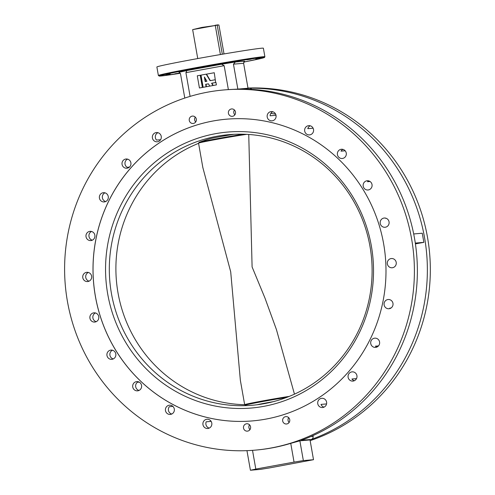 <?xml version="1.0" encoding="UTF-8"?>
<svg xmlns="http://www.w3.org/2000/svg" width="495" height="495" viewBox="0 0 495 495"><rect width="100%" height="100%" fill="white"/><g stroke="black" fill="none" stroke-linecap="round" stroke-linejoin="round"><path stroke-width="0.74" d="M304.697 131.088A4.634 4.486 -95 0 0 309.511 134.9A4.634 4.486 -95 0 0 313.521 129.473A4.634 4.486 -95 0 0 308.707 125.662A4.634 4.486 -95 0 0 304.697 131.088M337.435 154.675A4.634 4.486 -95 0 0 342.249 158.487A4.634 4.486 -95 0 0 346.259 153.06A4.634 4.486 -95 0 0 341.445 149.249A4.634 4.486 -95 0 0 337.435 154.675M363.2 186.176A4.634 4.486 -95 0 0 368.014 189.987A4.634 4.486 -95 0 0 372.023 184.567A4.634 4.486 -95 0 0 367.21 180.755A4.634 4.486 -95 0 0 363.2 186.176M380.234 223.455A4.634 4.486 -95 0 0 385.048 227.267A4.634 4.486 -95 0 0 389.058 221.84A4.634 4.486 -95 0 0 384.244 218.029A4.634 4.486 -95 0 0 380.234 223.455M387.375 263.959A4.634 4.486 -95 0 0 392.189 267.77A4.634 4.486 -95 0 0 396.204 262.35A4.634 4.486 -95 0 0 391.39 258.532A4.634 4.486 -95 0 0 387.375 263.959M390.988 308.032L389.8 308.137A4.634 4.486 -95 0 0 390.419 308.354M384.139 304.932A4.634 4.486 -95 0 0 388.952 308.744A4.634 4.486 -95 0 0 392.968 303.324A4.634 4.486 -95 0 0 388.154 299.512A4.634 4.486 -95 0 0 384.139 304.932M378.483 345.906L375.389 346.178A4.634 4.486 -95 0 0 377.023 347.007M370.749 343.586A4.634 4.486 -95 0 0 375.563 347.397A4.634 4.486 -95 0 0 379.572 341.977A4.634 4.486 -95 0 0 374.758 338.159A4.634 4.486 -95 0 0 370.749 343.586M356.511 378.613L351.926 379.009A4.634 4.486 -95 0 0 354.383 380.698M348.109 377.283A4.634 4.486 -95 0 0 352.923 381.094A4.634 4.486 -95 0 0 356.932 375.668A4.634 4.486 -95 0 0 352.118 371.856A4.634 4.486 -95 0 0 348.109 377.283M326.564 403.92L321.001 404.403A4.634 4.486 -95 0 0 324.039 407.144M317.765 403.722A4.634 4.486 -95 0 0 322.579 407.534A4.634 4.486 -95 0 0 326.589 402.113A4.634 4.486 -95 0 0 321.775 398.302A4.634 4.486 -95 0 0 317.765 403.722M202.962 424.679A4.634 4.486 -95 0 0 207.776 428.491A4.634 4.486 -95 0 0 211.786 423.07A4.634 4.486 -95 0 0 206.972 419.253A4.634 4.486 -95 0 0 202.962 424.679M211.142 421.381L206.198 421.808A4.634 4.486 -95 0 0 209.237 428.101M165.478 410.615A4.634 4.486 -95 0 0 170.292 414.426A4.634 4.486 -95 0 0 174.302 409.006A4.634 4.486 -95 0 0 169.488 405.195A4.634 4.486 -95 0 0 165.478 410.615M172.897 406.395L169.302 406.704A4.634 4.486 -95 0 0 171.753 414.037M132.74 387.028A4.634 4.486 -95 0 0 137.548 390.84A4.634 4.486 -95 0 0 141.564 385.419A4.634 4.486 -95 0 0 136.75 381.608A4.634 4.486 -95 0 0 132.74 387.028M139.194 382.109L137.393 382.27A4.634 4.486 -95 0 0 139.015 390.45M106.976 355.521A4.634 4.486 -95 0 0 111.79 359.339A4.634 4.486 -95 0 0 115.799 353.913A4.634 4.486 -95 0 0 110.985 350.101A4.634 4.486 -95 0 0 106.976 355.521M112.489 350.231A4.634 4.486 -95 0 0 113.25 358.943M89.942 318.248A4.634 4.486 -95 0 0 94.755 322.059A4.634 4.486 -95 0 0 98.765 316.639A4.634 4.486 -95 0 0 93.951 312.828A4.634 4.486 -95 0 0 89.942 318.248M95.455 312.958A4.634 4.486 -95 0 0 96.216 321.67M82.795 277.745A4.634 4.486 -95 0 0 87.609 281.556A4.634 4.486 -95 0 0 91.618 276.136A4.634 4.486 -95 0 0 86.811 272.318A4.634 4.486 -95 0 0 82.795 277.745M88.314 272.454A4.634 4.486 -95 0 0 89.075 281.166M86.031 236.771A4.634 4.486 -95 0 0 90.845 240.582A4.634 4.486 -95 0 0 94.854 235.156A4.634 4.486 -95 0 0 90.047 231.344A4.634 4.486 -95 0 0 86.031 236.771M91.55 231.481A4.634 4.486 -95 0 0 92.311 240.193M99.427 198.118A4.634 4.486 -95 0 0 104.241 201.929A4.634 4.486 -95 0 0 108.25 196.509A4.634 4.486 -95 0 0 103.436 192.691A4.634 4.486 -95 0 0 99.427 198.118M104.946 192.827A4.634 4.486 -95 0 0 105.515 201.484L105.874 201.453M122.067 164.42A4.634 4.486 -95 0 0 126.881 168.232A4.634 4.486 -95 0 0 130.89 162.812A4.634 4.486 -95 0 0 126.076 159A4.634 4.486 -95 0 0 122.067 164.42M127.586 159.13A4.634 4.486 -95 0 0 127.085 167.285L129.48 167.075M152.411 137.981A4.634 4.486 -95 0 0 157.218 141.793A4.634 4.486 -95 0 0 161.234 136.366A4.634 4.486 -95 0 0 156.42 132.555A4.634 4.486 -95 0 0 152.411 137.981M157.924 132.691A4.634 4.486 -95 0 0 156.525 140.073L160.578 139.72M267.213 117.024A4.634 4.486 -95 0 0 272.027 120.836A4.634 4.486 -95 0 0 276.037 115.415A4.634 4.486 -95 0 0 271.223 111.598A4.634 4.486 -95 0 0 267.213 117.024M189.263 120.427A3.706 3.589 -95 0 0 193.118 123.478A3.706 3.589 -95 0 0 196.323 119.14A3.706 3.589 -95 0 0 192.475 116.09A3.706 3.589 -95 0 0 189.263 120.427M195.278 117.123A3.706 3.589 -95 0 0 195.698 121.974M228.424 113.281A3.706 3.589 -95 0 0 232.273 116.331A3.706 3.589 -95 0 0 235.484 111.994A3.706 3.589 -95 0 0 231.635 108.943A3.706 3.589 -95 0 0 228.424 113.281M234.438 109.977A3.706 3.589 -95 0 0 234.859 114.828M282.676 420.948A3.706 3.589 -95 0 0 286.525 423.998A3.706 3.589 -95 0 0 289.736 419.661A3.706 3.589 -95 0 0 285.881 416.611A3.706 3.589 -95 0 0 282.676 420.948M288.69 417.644A3.706 3.589 -95 0 0 289.111 422.495M243.515 428.095A3.706 3.589 -95 0 0 247.364 431.145A3.706 3.589 -95 0 0 250.575 426.808A3.706 3.589 -95 0 0 246.727 423.757A3.706 3.589 -95 0 0 243.515 428.095M249.529 424.79A3.706 3.589 -95 0 0 249.95 429.641M95.38 296.35A151.414 146.458 -95 0 0 252.617 420.892A151.414 146.458 -95 0 0 383.619 243.738A151.414 146.458 -95 0 0 226.382 119.196A151.414 146.458 -95 0 0 95.38 296.35M216.897 64.678L221.104 64.016L216.897 64.678M246.912 59.802L251.12 59.14L246.912 59.802M255.822 59.029L260.03 58.36L255.822 59.029M174.846 73.811L179.054 73.142L174.846 73.811M165.936 74.584L170.144 73.916L165.936 74.584M183.354 70.804L187.562 70.135L183.354 70.804M196.459 58.794A54.079 1.244 -10 0 1 263.383 48.213L264.887 56.733A54.079 1.244 -10 0 0 197.963 67.314A54.079 1.244 -10 0 0 158.375 75.512L156.878 66.992A54.079 1.244 -10 0 1 196.459 58.794M237.854 89.1L248.007 88.221L243.608 63.286L233.454 64.164L237.854 89.1L228.368 89.595L224.148 65.68L185.916 72.66L190.099 96.389M223.839 89.954A180.774 174.853 -95 0 0 67.438 301.449A180.774 174.853 -95 0 0 255.16 450.141A180.774 174.853 -95 0 0 411.562 238.64A180.774 174.853 -95 0 0 223.839 89.954L224.779 89.873A180.774 174.853 85 0 1 228.368 89.595M312.976 435.594L313.106 436.33A2.778 2.692 85 0 1 311.361 439.436L301.362 440.309A180.774 174.853 -95 0 0 414.532 238.38A180.774 174.853 -95 0 0 239.431 89.069L249.431 88.203A2.778 2.692 85 0 1 251.658 89.366M311.361 439.436A180.774 174.853 -95 0 0 424.531 237.513A180.774 174.853 -95 0 0 249.431 88.203M310.148 440.637A180.774 174.853 -95 0 0 427.494 237.254A180.774 174.853 -95 0 0 247.976 88.054M342.955 149.385A4.634 4.486 -95 0 0 341.006 151.148L345.182 150.783M368.719 180.885A4.634 4.486 -95 0 0 367.507 181.721L370.056 181.498M385.754 218.165A4.634 4.486 -95 0 0 385.494 218.295L386.032 218.246M310.216 125.798A4.634 4.486 -95 0 0 307.785 128.663L313.106 128.199M184.784 98.066L180.514 73.829L179.017 72.27M185.916 72.66L186.887 70.55L179.134 72.264M233.454 64.164L235.366 61.98L244.586 61.176L243.608 63.286M235.366 61.98L221.593 64.214L224.148 65.68M310.025 439.937L299.871 440.822L303.355 460.585L313.508 459.707L310.025 439.937M252.512 450.345L255.81 469.081L294.049 462.101L290.744 443.353A180.774 174.853 85 0 1 256.094 450.054L255.16 450.141M290.744 443.353L299.871 440.822M272.733 111.734A4.634 4.486 -95 0 0 270.115 115.793L276.012 115.279M270.845 113.398A156.822 151.693 85 0 1 275.604 114.104M415.299 243.088L423.862 242.346L415.416 243.887M413.696 233.962L422.254 233.219L423.862 242.346M255.81 469.081L250.414 470.25L246.956 450.648M313.508 459.707L269.874 467.855L260.568 469.365L250.414 470.25M303.355 460.585L294.049 462.101M371.355 245.984A138.489 133.953 85 0 1 263.581 406.389A138.489 133.953 85 0 1 107.724 294.104A138.489 133.953 85 0 1 215.498 133.693A138.489 133.953 85 0 1 371.355 245.984M111.443 293.535A135.809 131.367 -95 0 0 252.475 405.238A135.809 131.367 -95 0 0 369.975 246.343A135.809 131.367 -95 0 0 228.944 134.64A135.809 131.367 -95 0 0 111.443 293.535M226.401 119.196A151.414 146.458 -95 0 0 95.417 296.35A151.414 146.458 -95 0 0 252.636 420.892M258.136 404.526A13.903 0.322 170 0 0 266.069 403.314M202.851 167.576L230.707 271.842L240.347 380.222M234.03 134.3A14.213 0.328 170 0 0 220.164 136.657A14.213 0.328 170 0 0 210.338 138.637A135.89 135.89 0 0 0 199.101 142.362A25.765 0.594 -10 0 1 216.853 138.73A25.765 0.594 -10 0 1 243.521 134.213M294.463 394.156L276.445 329.614L264.98 298.101L252.097 266.941L248.744 134.467M257.338 404.724A14.213 0.328 -10 0 1 273.358 401.649M192.648 29.626L201.83 27.423L215.269 25.493L192.648 29.626L197.746 58.559M224.018 53.936L218.914 24.991L217.194 25.146L215.269 25.493L220.399 54.555M215.071 25.226L217.194 25.146L222.323 54.227M216.928 24.886L218.914 24.991M201.013 75.147L200.537 75.24L202.684 87.405L206.409 86.724L205.982 84.292L208.438 83.841M206.409 86.724L213.24 85.48L211.891 83.216L215.975 82.467L216.408 84.905L213.24 85.48M212.924 85.505L211.582 83.24L215.665 82.498L214.261 72.734L206.514 74.145L210.363 80.635M215.665 82.498L215.975 82.467M202.368 87.436L200.221 75.265L197.282 75.803L199.429 87.974L202.684 87.405M200.221 75.265L200.537 75.24M215.183 79.757L210.066 80.691L206.205 74.176L201.007 75.122L203.154 87.293M206.205 74.176L206.514 74.145M206.093 86.755L205.666 84.317L208.426 83.816L209.769 86.081M206.91 81.267L204.373 76.985L205.184 81.582L206.91 81.267M205.666 84.317L205.982 84.292M211.582 83.24L211.891 83.216M204.825 77.746L205.493 81.526M264.887 56.733L264.534 57.445L262.461 58.132L243.689 62.092A53.46 1.231 170 0 0 259.009 57.853A53.46 1.231 170 0 0 198.223 67.908A53.46 1.231 170 0 0 160.04 75.605A53.46 1.231 170 0 0 180.347 73.266L159.743 76.094L158.375 75.512M310.866 436.528L313.106 436.33M186.887 70.55L221.593 64.214M198.575 143.327A135.364 130.934 -95 0 0 118.02 292.922A135.364 130.934 -95 0 0 244.66 404.7M286.63 397.429A25.765 0.594 170 0 0 258.334 402.355A25.765 0.594 170 0 0 245.452 405.226L244.66 404.675A26.266 0.606 -10 0 1 260.884 401.247A26.266 0.606 -10 0 1 289.278 396.39M246.745 134.343A26.266 0.606 170 0 0 217.602 139.2A26.266 0.606 170 0 0 198.544 143.148L202.894 167.836M240.304 379.993L244.66 404.675M199.101 142.362L198.544 143.148"/></g></svg>
